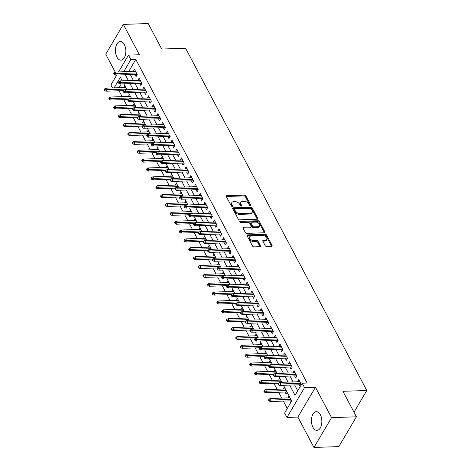 <?xml version="1.0" encoding="UTF-8"?>
<svg xmlns="http://www.w3.org/2000/svg" width="471" height="471" viewBox="0 0 471 471"><rect width="100%" height="100%" fill="white"/><g stroke="black" fill="none" stroke-linecap="round" stroke-linejoin="round"><path stroke-width="0.71" d="M250.401 205.798A0.824 0.512 30.5 0 0 250.79 205.609A0.824 0.512 30.5 0 0 250.766 205.168L245.868 195.918A1.177 0.736 30.5 0 0 244.431 195.082L226.851 195.677A1.177 0.736 30.5 0 0 226.298 195.948A1.177 0.736 30.5 0 0 226.333 196.578L231.232 205.827A0.824 0.512 30.5 0 0 232.232 206.41A0.824 0.512 30.5 0 0 232.621 206.221A0.824 0.512 30.5 0 0 232.597 205.78L231.962 204.585A3.762 2.355 30.5 0 1 231.844 202.565A3.762 2.355 30.5 0 1 233.616 201.694L235.076 201.641A3.762 2.355 30.5 0 1 239.68 204.326L240.31 205.521A0.824 0.512 30.5 0 0 241.317 206.104A0.824 0.512 30.5 0 0 241.705 205.915A0.824 0.512 30.5 0 0 241.682 205.474L241.046 204.279A3.762 2.355 30.5 0 1 240.928 202.259A3.762 2.355 30.5 0 1 242.7 201.388L244.161 201.335A3.762 2.355 30.5 0 1 248.765 204.014L249.395 205.215A0.824 0.512 30.5 0 0 250.401 205.798L250.766 205.168M320.357 414.733A9.349 5.205 -91.9 0 0 316.335 411.678A9.349 5.205 -91.9 0 0 311.784 417.318A9.349 5.205 -91.9 0 0 312.944 427.303A9.349 5.205 -91.9 0 0 316.965 430.359A9.349 5.205 -91.9 0 0 321.516 424.718A9.349 5.205 -91.9 0 0 320.357 414.733M124.344 44.539A9.349 5.205 -91.9 0 0 120.323 41.477A9.349 5.205 -91.9 0 0 115.772 47.124A9.349 5.205 -91.9 0 0 116.932 57.109A9.349 5.205 -91.9 0 0 120.959 60.164A9.349 5.205 -91.9 0 0 125.504 54.524A9.349 5.205 -91.9 0 0 124.344 44.539M265.179 245.632A1.177 0.736 30.5 0 0 266.615 246.468L271.549 246.304A1.177 0.736 30.5 0 0 272.103 246.027A1.177 0.736 30.5 0 0 272.067 245.397L266.627 235.129A1.177 0.736 30.5 0 0 265.191 234.293L247.611 234.888A1.177 0.736 30.5 0 0 247.057 235.159A1.177 0.736 30.5 0 0 247.092 235.788L252.533 246.056A1.177 0.736 30.5 0 0 253.969 246.898L259.927 246.692A1.177 0.736 30.5 0 0 260.481 246.421A1.177 0.736 30.5 0 0 260.439 245.791L258.114 241.393A1.177 0.736 30.5 0 0 256.677 240.557L253.722 240.657A3.15 1.966 30.5 0 1 250.537 239.292A3.15 1.966 30.5 0 1 249.777 236.73A3.15 1.966 30.5 0 1 251.255 236L262.83 235.612A3.15 1.966 30.5 0 1 266.015 236.978A3.15 1.966 30.5 0 1 266.774 239.539A3.15 1.966 30.5 0 1 265.297 240.269L263.366 240.334A1.177 0.736 30.5 0 0 262.818 240.604A1.177 0.736 30.5 0 0 262.853 241.234L265.179 245.632M356.423 416.8L338.837 446.608L313.963 447.45L331.543 417.642L356.423 416.8L342.923 391.307L366.809 390.5L185.586 48.236L161.706 49.043L148.206 23.55L123.325 24.392L139.41 54.76L128.459 55.131L130.808 59.564L135.783 59.393L307.145 383.041L302.17 383.206L304.519 387.639L286.933 417.453L284.59 413.014L291.714 400.933L283.442 385.307M331.543 417.642L315.464 387.268L304.519 387.639M257.219 219.233A1.177 0.736 30.5 0 0 257.772 218.962A1.177 0.736 30.5 0 0 257.731 218.332L252.297 208.058A1.177 0.736 30.5 0 0 250.86 207.222L233.275 207.817A1.177 0.736 30.5 0 0 232.727 208.088A1.177 0.736 30.5 0 0 232.762 208.718L238.196 218.991A1.177 0.736 30.5 0 0 239.639 219.827L257.219 219.233M259.462 221.594L264.902 231.867A1.177 0.736 30.5 0 1 264.938 232.497A1.177 0.736 30.5 0 1 264.384 232.768L246.804 233.363A1.177 0.736 30.5 0 1 245.367 232.527L243.036 228.129A1.177 0.736 30.5 0 1 243.001 227.499A1.177 0.736 30.5 0 1 243.554 227.228L250.684 226.987A1.177 0.736 30.5 0 0 251.237 226.71A1.177 0.736 30.5 0 0 251.202 226.08L249.654 223.166A1.177 0.736 30.5 0 0 248.217 222.33L240.793 222.577A0.824 0.512 30.5 0 1 239.963 222.224A0.824 0.512 30.5 0 1 239.763 221.553A0.824 0.512 30.5 0 1 240.151 221.358L258.026 220.758A1.177 0.736 30.5 0 1 259.462 221.594L258.985 222.4L264.425 232.668L264.902 231.867M123.325 24.392L105.745 54.2L115.254 72.157M288.181 397.889L289.971 397.636M289.765 400.886L290.701 402.652M283.489 389.022L285.273 388.769M285.073 392.019L286.203 394.15L287.216 392.431M278.791 380.156L280.581 379.897M274.098 371.289L275.882 371.03M269.4 362.423L271.19 362.164M264.708 353.556L266.498 353.297M260.016 344.69L261.799 344.431M255.317 335.823L257.107 335.564M250.625 326.956L252.409 326.697M245.927 318.09L247.717 317.831M241.234 309.223L243.018 308.964M236.536 300.357L238.326 300.098M231.844 291.49L233.634 291.231M227.152 282.624L228.935 282.365M222.453 273.751L224.243 273.498M217.761 264.885L219.545 264.631M213.063 256.018L214.853 255.765M208.37 247.151L210.16 246.892M203.672 238.285L205.462 238.026M198.98 229.418L200.77 229.159M194.287 220.552L196.071 220.293M189.589 211.685L191.379 211.426M184.897 202.818L186.681 202.559M180.199 193.952L181.989 193.693M175.506 185.085L177.296 184.826M170.814 176.219L172.598 175.96M166.116 167.352L167.906 167.093M161.423 158.486L163.207 158.227M156.725 149.619L158.515 149.36M152.033 140.747L153.817 140.493M147.335 131.88L149.124 131.627M142.642 123.013L144.432 122.76M137.95 114.147L139.734 113.888M133.252 105.28L135.042 105.021M128.559 96.414L130.343 96.155M134.953 74.424L136.084 76.561L137.267 74.548L134.453 69.225L133.37 71.433M139.646 83.296L140.776 85.428L141.965 83.414L139.145 78.092L138.062 80.3M144.344 92.163L145.468 94.294L146.658 92.281L143.843 86.958L142.754 89.166M149.036 101.029L150.167 103.161L151.356 101.147L148.536 95.825L147.452 98.033M153.729 109.896L154.859 112.027L156.048 110.014L153.234 104.692L152.145 106.899M158.427 118.763L159.557 120.894L160.741 118.88L157.926 113.558L156.843 115.772M163.119 127.629L164.249 129.761L165.439 127.747L162.619 122.431L161.535 124.638M167.817 136.496L168.942 138.627L170.131 136.614L167.317 131.297L166.228 133.505M172.51 145.362L173.64 147.494L174.829 145.48L172.009 140.164L170.926 142.372M177.202 154.229L178.332 156.36L179.522 154.347L176.707 149.03L175.618 151.238M181.9 163.096L183.031 165.233L184.22 163.213L181.4 157.897L180.316 160.105M186.593 171.962L187.723 174.099L188.912 172.08L186.092 166.763L185.009 168.971M191.291 180.829L192.421 182.966L193.605 180.952L190.79 175.63L189.707 177.838M195.983 189.695L197.114 191.832L198.303 189.819L195.483 184.497L194.399 186.704M200.681 198.562L201.806 200.699L202.995 198.685L200.181 193.363L199.092 195.571M205.374 207.428L206.504 209.566L207.693 207.552L204.873 202.23L203.79 204.438M210.066 216.301L211.196 218.432L212.386 216.419L209.571 211.096L208.482 213.304M214.764 225.167L215.895 227.299L217.078 225.285L214.264 219.963L213.18 222.171M219.457 234.034L220.587 236.165L221.776 234.152L218.956 228.829L217.873 231.037M224.155 242.901L225.285 245.032L226.469 243.018L223.654 237.696L222.571 239.904M228.847 251.767L229.978 253.898L231.167 251.885L228.347 246.563L227.263 248.776M233.545 260.634L234.67 262.765L235.859 260.751L233.045 255.435L231.956 257.643M238.238 269.5L239.368 271.632L240.557 269.618L237.737 264.302L236.654 266.509M242.93 278.367L244.06 280.498L245.25 278.485L242.435 273.168L241.346 275.376M247.628 287.233L248.759 289.365L249.942 287.351L247.128 282.035L246.045 284.243M252.321 296.1L253.451 298.237L254.64 296.218L251.82 290.901L250.737 293.109M257.019 304.967L258.143 307.104L259.333 305.084L256.518 299.768L255.435 301.976M261.711 313.833L262.842 315.97L264.031 313.957L261.211 308.635L260.127 310.842M266.403 322.7L267.534 324.837L268.723 322.823L265.909 317.501L264.82 319.709M271.102 331.566L272.232 333.703L273.421 331.69L270.601 326.368L269.518 328.575M275.794 340.433L276.924 342.57L278.114 340.557L275.3 335.234L274.21 337.442M280.492 349.305L281.623 351.437L282.806 349.423L279.992 344.101L278.909 346.309M285.185 358.172L286.315 360.303L287.504 358.29L284.684 352.967L283.601 355.175M289.883 367.039L291.007 369.17L292.197 367.156L289.382 361.834L288.293 364.042M294.575 375.905L295.706 378.036L296.895 376.023L294.075 370.701L292.991 372.908M135.783 59.393L128.718 71.592M130.302 74.583L133.411 80.459M134.994 83.449L138.103 89.325M139.693 92.316L142.801 98.192M144.385 101.183L147.494 107.058M149.077 110.049L152.192 115.925M153.776 118.916L156.884 124.791M158.468 127.788L161.577 133.658M163.166 136.655L166.275 142.525M167.859 145.521L170.967 151.391M172.551 154.388L175.665 160.264M177.249 163.254L180.358 169.13M181.941 172.121L185.056 177.997M186.64 180.988L189.748 186.863M191.332 189.854L194.441 195.73M196.03 198.721L199.139 204.597M200.723 207.587L203.831 213.463M205.415 216.454L208.529 222.33M210.113 225.321L213.222 231.196M214.805 234.187L217.92 240.063M219.504 243.054L222.612 248.929M224.196 251.92L227.305 257.796M228.894 260.793L232.003 266.663M233.587 269.659L236.695 275.529M238.279 278.526L241.393 284.396M242.977 287.392L246.086 293.268M247.669 296.259L250.784 302.135M252.368 305.126L255.476 311.001M257.06 313.992L260.169 319.868M261.752 322.859L264.867 328.734M266.451 331.725L269.559 337.601M271.143 340.592L274.257 346.468M275.841 349.458L278.95 355.334M280.533 358.325L283.642 364.201M285.232 367.192L288.34 373.067M289.924 376.058L293.033 381.934M294.616 384.925L297.713 390.765M301.393 384.524L298.773 379.567L297.684 381.781M299.268 384.772L300.204 386.538M119.022 90.756L122.136 96.632M123.72 99.622L126.829 105.498M128.412 108.489L131.527 114.365M133.11 117.356L136.219 123.231M137.803 126.222L140.911 132.098M142.501 135.095L145.61 140.964M147.193 143.961L150.302 149.831M151.886 152.828L155 158.698M156.584 161.694L159.693 167.57M161.276 170.561L164.391 176.437M165.975 179.427L169.083 185.303M170.667 188.294L173.775 194.17M175.365 197.161L178.474 203.036M180.057 206.027L183.166 211.903M184.75 214.894L187.864 220.769M189.448 223.76L192.557 229.636M194.14 232.627L197.255 238.503M198.839 241.493L201.947 247.369M203.531 250.36L206.639 256.236M208.223 259.227L211.338 265.102M212.921 268.099L216.03 273.969M217.614 276.966L220.728 282.835M222.312 285.832L225.421 291.702M227.004 294.699L230.113 300.575M231.703 303.565L234.811 309.441M236.395 312.432L239.504 318.308M241.087 321.299L244.202 327.174M245.785 330.165L248.894 336.041M250.478 339.032L253.592 344.907M255.176 347.898L258.285 353.774M259.868 356.765L262.977 362.641M264.567 365.631L267.675 371.507M269.259 374.498L272.368 380.374M273.951 383.365L277.066 389.24M278.649 392.231L281.758 398.107M283.342 401.104L287.257 408.492M121.324 83.915L119.086 87.706M124.774 85.634L123.861 87.547M128.453 96.219L129.466 94.5M133.152 105.086L134.164 103.367M137.844 113.953L138.857 112.233M142.542 122.819L143.555 121.1M147.235 131.686L148.247 129.967M151.927 140.558L152.945 138.839M156.625 149.425L157.638 147.706M161.317 158.291L162.33 156.572M166.016 167.158L167.028 165.439M170.708 176.024L171.721 174.305M175.4 184.891L176.419 183.172M180.099 193.758L181.111 192.038M184.791 202.624L185.81 200.905M189.489 211.491L190.502 209.772M194.182 220.357L195.194 218.638M198.88 229.224L199.892 227.505M203.572 238.09L204.585 236.371M208.264 246.957L209.283 245.238M212.963 255.824L213.975 254.105M217.655 264.69L218.668 262.971M222.353 273.563L223.366 271.844M227.046 282.429L228.058 280.71M231.744 291.296L232.756 289.577M236.436 300.162L237.449 298.443M241.128 309.029L242.147 307.31M245.827 317.896L246.839 316.176M250.519 326.762L251.532 325.043M255.217 335.629L256.23 333.91M259.91 344.495L260.922 342.776M264.602 353.362L265.62 351.643M269.3 362.228L270.313 360.509M273.992 371.095L275.011 369.376M278.691 379.962L279.703 378.242M283.383 388.828L284.396 387.109M288.081 397.695L289.094 395.976M353.998 412.219L366.809 390.5M315.464 387.268L297.884 417.082L313.963 447.45M297.884 417.082L286.933 417.453M112.463 87.93L110.879 84.939L116.714 75.042M289.641 385.095L295.04 395.293L302.17 383.206M130.808 59.564L123.738 71.757M125.327 74.754L128.436 80.623M130.02 83.62L133.128 89.496M134.712 92.487L137.826 98.362M139.41 101.353L142.519 107.229M144.102 110.22L147.217 116.096M148.801 119.086L151.909 124.962M153.493 127.953L156.602 133.829M158.191 136.82L161.3 142.695M162.884 145.686L165.992 151.562M167.576 154.553L170.69 160.428M172.274 163.419L175.383 169.295M176.966 172.286L180.075 178.162M181.665 181.152L184.773 187.028M186.357 190.025L189.466 195.895M191.049 198.892L194.164 204.761M195.748 207.758L198.856 213.628M200.44 216.625L203.554 222.5M205.138 225.491L208.247 231.367M209.83 234.358L212.939 240.234M214.529 243.224L217.637 249.1M219.221 252.091L222.33 257.967M223.913 260.958L227.028 266.833M228.612 269.824L231.72 275.7M233.304 278.691L236.418 284.566M238.002 287.557L241.111 293.433M242.695 296.424L245.803 302.3M247.393 305.29L250.501 311.166M252.085 314.157L255.194 320.033M256.777 323.029L259.892 328.899M261.476 331.896L264.584 337.766M266.168 340.763L269.282 346.632M270.866 349.629L273.975 355.505M275.559 358.496L278.667 364.371M280.251 367.362L283.365 373.238M284.949 376.229L288.058 382.105M118.551 71.933L128.459 55.131M122.236 80.835L120.352 77.285L114.112 87.877M281.858 382.311L278.75 376.441M277.16 373.444L274.051 367.568M272.468 364.578L269.359 358.702M267.775 355.711L264.661 349.835M263.077 346.844L259.968 340.969M258.385 337.978L255.27 332.102M253.686 329.111L250.578 323.236M248.994 320.245L245.886 314.369M244.296 311.378L241.187 305.502M239.604 302.512L236.495 296.636M234.911 293.645L231.797 287.769M230.213 284.778L227.104 278.903M225.521 275.912L222.406 270.036M220.822 267.039L217.714 261.17M216.13 258.173L213.022 252.303M211.438 249.306L208.323 243.436M206.74 240.44L203.631 234.564M202.047 231.573L198.933 225.697M197.349 222.706L194.24 216.831M192.657 213.84L189.548 207.964M187.958 204.973L184.85 199.098M183.266 196.107L180.157 190.231M178.574 187.24L175.459 181.364M173.876 178.374L170.767 172.498M169.183 169.507L166.069 163.631M164.485 160.64L161.376 154.765M159.793 151.774L156.684 145.898M155.094 142.907L151.986 137.032M150.402 134.035L147.293 128.165M145.71 125.168L142.595 119.298M141.012 116.302L137.903 110.432M136.319 107.435L133.205 101.559M131.621 98.569L128.512 92.693M126.929 89.702L123.82 83.826M128.66 71.48L123.679 71.645M123.761 87.353L125.651 87.288M133.264 71.239L135.477 71.168M137.962 80.105L140.175 80.035M142.654 88.972L144.868 88.901M147.346 97.838L149.566 97.768M152.045 106.705L154.258 106.634M156.737 115.578L158.951 115.501M161.435 124.444L163.649 124.368M166.128 133.311L168.341 133.234M170.82 142.177L173.04 142.101M175.518 151.044L177.732 150.967M180.21 159.91L182.424 159.834M184.909 168.777L187.122 168.7M189.601 177.644L191.815 177.567M194.299 186.51L196.513 186.434M198.992 195.377L201.205 195.3M203.684 204.243L205.904 204.173M208.382 213.11L210.596 213.039M213.075 221.976L215.288 221.906M217.773 230.843L219.986 230.772M222.465 239.71L224.679 239.639M227.163 248.582L229.377 248.505M231.856 257.449L234.069 257.372M236.548 266.315L238.768 266.239M241.246 275.182L243.46 275.105M245.939 284.048L248.152 283.972M250.637 292.915L252.85 292.838M255.329 301.781L257.543 301.705M260.021 310.648L262.241 310.572M264.72 319.515L266.933 319.438M269.412 328.381L271.626 328.305M274.11 337.248L276.324 337.177M278.803 346.114L281.016 346.044M283.501 354.981L285.714 354.91M288.193 363.848L290.407 363.777M292.885 372.714L295.105 372.643M297.584 381.587L299.797 381.51M240.928 202.259L240.457 203.066A3.762 2.355 30.5 0 0 240.569 205.085L241.046 204.279M241.105 206.086L240.569 205.085M231.844 202.565L231.373 203.372A3.762 2.355 30.5 0 0 231.485 205.391L231.962 204.585M232.02 206.392L231.485 205.391M250.183 205.78L245.391 196.725A1.177 0.736 30.5 0 0 243.954 195.889L226.374 196.484A1.177 0.736 30.5 0 0 226.292 196.489M257.301 219.227A1.177 0.736 30.5 0 0 257.26 219.139L251.82 208.865A1.177 0.736 30.5 0 0 250.384 208.029L232.804 208.624A1.177 0.736 30.5 0 0 232.715 208.629M251.437 209.065A0.824 0.512 30.5 0 0 250.431 208.476L234.994 209A0.824 0.512 30.5 0 0 234.611 209.189A0.824 0.512 30.5 0 0 234.635 209.63L235.306 210.896A3.762 2.355 30.5 0 0 239.904 213.575L250.454 213.216A3.762 2.355 30.5 0 0 252.22 212.344A3.762 2.355 30.5 0 0 252.103 210.325L251.437 209.065M234.611 209.189L234.134 209.995A0.824 0.512 30.5 0 0 234.158 210.437L234.635 209.63M252.22 212.344L251.744 213.151A3.762 2.355 30.5 0 1 249.977 214.022L239.427 214.382A3.762 2.355 30.5 0 1 234.829 211.697L234.158 210.437M251.237 226.71L250.76 227.517A1.177 0.736 30.5 0 1 250.207 227.793L243.077 228.029A1.177 0.736 30.5 0 0 242.995 228.041M239.904 222.159L257.549 221.564L258.026 220.758M258.084 226.734A3.15 1.966 30.5 0 0 259.562 226.003A3.15 1.966 30.5 0 0 258.803 223.442A3.15 1.966 30.5 0 0 255.618 222.076L251.538 222.218A1.177 0.736 30.5 0 0 250.984 222.489A1.177 0.736 30.5 0 0 251.025 223.119L252.568 226.033A1.177 0.736 30.5 0 0 254.004 226.875L258.084 226.734L257.608 227.54A3.15 1.966 30.5 0 0 259.085 226.81L259.562 226.003M250.984 222.489L250.513 223.295A1.177 0.736 30.5 0 0 250.548 223.925L251.025 223.119M257.608 227.54L253.528 227.681A1.177 0.736 30.5 0 1 252.091 226.839L250.548 223.925M258.985 222.4A1.177 0.736 30.5 0 0 257.549 221.564M266.774 239.539L266.298 240.345A3.15 1.966 30.5 0 1 264.82 241.075L262.895 241.14A1.177 0.736 30.5 0 0 262.812 241.146M249.777 236.73L249.306 237.537A3.15 1.966 30.5 0 0 250.066 240.098A3.15 1.966 30.5 0 0 253.245 241.464L253.722 240.657M260.01 246.686A1.177 0.736 30.5 0 0 259.968 246.598L257.637 242.2A1.177 0.736 30.5 0 0 256.2 241.364L253.245 241.464M271.632 246.298A1.177 0.736 30.5 0 0 271.59 246.203L266.15 235.936A1.177 0.736 30.5 0 0 264.714 235.1L247.134 235.688A1.177 0.736 30.5 0 0 247.051 235.694M104.668 88.872L104.191 89.678L104.662 90.567L105.139 89.761L104.668 88.872L105.963 88.154L106.811 89.749L105.957 91.197L123.496 90.609M105.139 89.761L126.599 89.078M105.963 88.154L125.751 87.482M105.957 91.197L104.662 90.567M114.641 73.647L114.17 72.758L113.699 73.564L114.165 74.453L114.641 73.647L116.313 73.635L115.472 72.039L135.583 71.362M136.425 72.958L116.313 73.635L115.46 75.083L137.167 74.353M114.165 74.453L115.46 75.083M115.472 72.039L114.17 72.758M109.366 97.738L108.889 98.545L109.36 99.434L109.831 98.627L109.366 97.738L110.661 97.02L111.503 98.616L110.65 100.064L128.189 99.475M109.831 98.627L131.291 97.944M110.661 97.02L130.449 96.349M110.65 100.064L109.36 99.434M114.059 106.605L113.582 107.412L114.053 108.301L114.53 107.494L114.059 106.605L115.354 105.887L116.202 107.482L115.342 108.931L132.887 108.342M114.53 107.494L135.989 106.811M115.354 105.887L135.142 105.216M115.342 108.931L114.053 108.301M118.751 115.472L118.28 116.278L118.745 117.167L119.222 116.361L118.751 115.472L120.052 114.753L120.894 116.349L120.04 117.797L137.579 117.208M119.222 116.361L140.682 115.683M120.052 114.753L139.84 114.082M120.04 117.797L118.745 117.167M123.449 124.338L122.972 125.145L123.443 126.034L123.92 125.227L123.449 124.338L124.744 123.62L125.592 125.215L124.733 126.664L142.277 126.075M123.92 125.227L145.38 124.55M124.744 123.62L144.532 122.955M124.733 126.664L123.443 126.034M119.34 82.513L118.869 81.624L118.392 82.431L118.863 83.32L119.34 82.513L121.012 82.502L120.164 80.906L140.276 80.229M141.123 81.824L121.012 82.502L120.152 83.95L141.859 83.22M118.863 83.32L120.152 83.95M120.164 80.906L118.869 81.624M124.032 91.38L123.561 90.491L123.09 91.297L123.555 92.186L124.032 91.38L125.704 91.368L124.856 89.773L144.974 89.096M145.816 90.691L125.704 91.368L124.85 92.816L146.558 92.086M123.555 92.186L124.85 92.816M124.856 89.773L123.561 90.491M128.724 100.246L128.259 99.357L127.782 100.164L128.253 101.053L128.724 100.246L130.396 100.235L129.554 98.639L149.666 97.962M150.514 99.558L130.396 100.235L129.543 101.683L151.25 100.953M128.253 101.053L129.543 101.683M129.554 98.639L128.259 99.357M133.423 109.113L132.952 108.23L132.475 109.031L132.946 109.92L133.423 109.113L135.095 109.101L134.247 107.506L154.358 106.829M155.206 108.424L135.095 109.101L134.235 110.555L155.948 109.82M132.946 109.92L134.235 110.555M134.247 107.506L132.952 108.23M128.141 133.205L127.67 134.011L128.136 134.9L128.612 134.094L128.141 133.205L129.437 132.486L130.284 134.082L129.431 135.53L146.97 134.941M128.612 134.094L150.072 133.417M129.437 132.486L149.23 131.821M129.431 135.53L128.136 134.9M138.115 117.98L137.65 117.096L137.173 117.897L137.644 118.786L138.115 117.98L139.787 117.968L138.945 116.372L159.057 115.695M159.899 117.291L139.787 117.968L138.933 119.422L160.64 118.686M137.644 118.786L138.933 119.422M138.945 116.372L137.65 117.096M132.84 142.077L132.363 142.878L132.834 143.767L133.305 142.96L132.84 142.077L134.135 141.353L134.977 142.948L134.123 144.403L151.668 143.808M133.305 142.96L154.765 142.283M134.135 141.353L153.923 140.688M134.123 144.403L132.834 143.767M142.813 126.846L142.342 125.963L141.865 126.77L142.336 127.653L142.813 126.846L144.485 126.834L143.637 125.239L163.749 124.562M164.597 126.157L144.485 126.834L143.626 128.289L165.333 127.553M142.336 127.653L143.626 128.289M143.637 125.239L142.342 125.963M137.532 150.944L137.055 151.744L137.526 152.633L138.003 151.827L137.532 150.944L138.827 150.22L139.675 151.815L138.821 153.269L156.36 152.675M138.003 151.827L159.463 151.15M138.827 150.22L158.615 149.554M138.821 153.269L137.526 152.633M147.505 135.713L147.034 134.83L146.563 135.636L147.029 136.519L147.505 135.713L149.177 135.701L148.336 134.105L168.447 133.428M169.289 135.024L149.177 135.701L148.324 137.155L170.031 136.419M147.029 136.519L148.324 137.155M148.336 134.105L147.034 134.83M142.23 159.81L141.753 160.617L142.224 161.5L142.695 160.693L142.23 159.81L143.525 159.086L144.367 160.682L143.514 162.136L161.053 161.541M142.695 160.693L164.155 160.016M143.525 159.086L163.313 158.421M143.514 162.136L142.224 161.5M152.204 144.579L151.733 143.696L151.256 144.503L151.727 145.386L152.204 144.579L153.87 144.568L153.028 142.972L173.14 142.295M173.987 143.891L153.87 144.568L153.016 146.022L174.723 145.286M151.727 145.386L153.016 146.022M153.028 142.972L151.733 143.696M146.923 168.677L146.446 169.483L146.917 170.367L147.394 169.56L146.923 168.677L148.218 167.953L149.066 169.548L148.206 171.002L165.751 170.408M147.394 169.56L168.853 168.883M148.218 167.953L168.006 167.287M148.206 171.002L146.917 170.367M156.896 153.446L156.425 152.563L155.954 153.369L156.419 154.252L156.896 153.446L158.568 153.44L157.72 151.839L177.838 151.162M178.68 152.757L158.568 153.44L157.714 154.888L179.422 154.152M156.419 154.252L157.714 154.888M157.72 151.839L156.425 152.563M151.615 177.543L151.144 178.35L151.609 179.233L152.086 178.427L151.615 177.543L152.916 176.819L153.758 178.421L152.904 179.869L170.443 179.274M152.086 178.427L173.546 177.75M152.916 176.819L172.704 176.154M152.904 179.869L151.609 179.233M161.588 162.318L161.123 161.429L160.646 162.236L161.117 163.119L161.588 162.318L163.26 162.307L162.418 160.711L182.53 160.028M183.372 161.624L163.26 162.307L162.407 163.755L184.114 163.019M161.117 163.119L162.407 163.755M162.418 160.711L161.123 161.429M156.313 186.41L155.836 187.217L156.307 188.1L156.784 187.293L156.313 186.41L157.608 185.686L158.45 187.287L157.597 188.736L175.141 188.141M156.784 187.293L178.244 186.616M157.608 185.686L177.396 185.021M157.597 188.736L156.307 188.1M166.287 171.185L165.816 170.296L165.339 171.103L165.81 171.986L166.287 171.185L167.959 171.173L167.111 169.578L187.222 168.895M188.07 170.49L167.959 171.173L167.099 172.621L188.806 171.891M165.81 171.986L167.099 172.621M167.111 169.578L165.816 170.296M161.005 195.277L160.534 196.083L161 196.966L161.476 196.166L161.005 195.277L162.301 194.558L163.149 196.154L162.295 197.602L179.834 197.008M161.476 196.166L182.936 195.483M162.301 194.558L182.089 193.887M162.295 197.602L161 196.966M170.979 180.052L170.508 179.163L170.037 179.969L170.508 180.858L170.979 180.052L172.651 180.04L171.809 178.444L191.921 177.761M192.763 179.357L172.651 180.04L171.797 181.488L193.504 180.758M170.508 180.858L171.797 181.488M171.809 178.444L170.508 179.163M165.704 204.143L165.227 204.95L165.698 205.833L166.169 205.032L165.704 204.143L166.999 203.425L167.841 205.02L166.987 206.469L184.526 205.874M166.169 205.032L187.629 204.349M166.999 203.425L186.787 202.754M166.987 206.469L165.698 205.833M170.396 213.01L169.919 213.816L170.39 214.705L170.867 213.899L170.396 213.01L171.691 212.291L172.539 213.887L171.68 215.335L189.224 214.741M170.867 213.899L192.327 213.216M171.691 212.291L191.479 211.62M171.68 215.335L170.39 214.705M175.094 221.876L174.617 222.683L175.088 223.572L175.559 222.765L175.094 221.876L176.389 221.158L177.231 222.754L176.378 224.202L193.917 223.613M175.559 222.765L197.019 222.082M176.389 221.158L196.177 220.487M176.378 224.202L175.088 223.572M179.787 230.743L179.31 231.549L179.781 232.439L180.258 231.632L179.787 230.743L181.082 230.025L181.93 231.62L181.07 233.068L198.615 232.48M180.258 231.632L201.718 230.949M181.082 230.025L200.87 229.353M181.07 233.068L179.781 232.439M184.479 239.609L184.008 240.416L184.473 241.305L184.95 240.498L184.479 239.609L185.774 238.891L186.622 240.487L185.768 241.935L203.307 241.346M184.95 240.498L206.41 239.816M185.774 238.891L205.568 238.22M185.768 241.935L184.473 241.305M189.177 248.476L188.7 249.283L189.171 250.172L189.648 249.365L189.177 248.476L190.472 247.758L191.314 249.353L190.461 250.802L208.005 250.213M189.648 249.365L211.108 248.688M190.472 247.758L210.26 247.087M190.461 250.802L189.171 250.172M193.869 257.343L193.393 258.149L193.864 259.038L194.34 258.232L193.869 257.343L195.165 256.624L196.013 258.22L195.159 259.668L212.698 259.079M194.34 258.232L215.8 257.555M195.165 256.624L214.953 255.959M195.159 259.668L193.864 259.038M198.568 266.209L198.091 267.016L198.562 267.905L199.033 267.098L198.568 266.209L199.863 265.491L200.705 267.086L199.851 268.541L217.39 267.946M199.033 267.098L220.493 266.421M199.863 265.491L219.651 264.826M199.851 268.541L198.562 267.905M203.26 275.082L202.783 275.882L203.254 276.771L203.731 275.965L203.26 275.082L204.555 274.358L205.403 275.953L204.544 277.407L222.088 276.813M203.731 275.965L225.191 275.288M204.555 274.358L224.343 273.692M204.544 277.407L203.254 276.771M207.952 283.948L207.481 284.749L207.952 285.638L208.423 284.831L207.952 283.948L209.254 283.224L210.095 284.82L209.242 286.274L226.781 285.679M208.423 284.831L229.883 284.154M209.254 283.224L229.041 282.559M209.242 286.274L207.952 285.638M212.651 292.815L212.174 293.621L212.645 294.505L213.122 293.698L212.651 292.815L213.946 292.091L214.794 293.686L213.934 295.14L231.479 294.546M213.122 293.698L234.582 293.021M213.946 292.091L233.734 291.425M213.934 295.14L212.645 294.505M217.343 301.681L216.872 302.488L217.337 303.371L217.814 302.565L217.343 301.681L218.638 300.957L219.486 302.553L218.632 304.007L236.171 303.412M217.814 302.565L239.274 301.887M218.638 300.957L238.432 300.292M218.632 304.007L217.337 303.371M222.041 310.548L221.564 311.355L222.035 312.238L222.506 311.431L222.041 310.548L223.336 309.824L224.178 311.425L223.325 312.874L240.869 312.279M222.506 311.431L243.966 310.754M223.336 309.824L243.124 309.159M223.325 312.874L222.035 312.238M226.734 319.415L226.257 320.221L226.728 321.104L227.205 320.298L226.734 319.415L228.029 318.69L228.877 320.292L228.023 321.74L245.562 321.145M227.205 320.298L248.664 319.621M228.029 318.69L247.817 318.025M228.023 321.74L226.728 321.104M231.432 328.281L230.955 329.088L231.426 329.971L231.897 329.17L231.432 328.281L232.727 327.563L233.569 329.158L232.715 330.607L250.254 330.012M231.897 329.17L253.357 328.487M232.727 327.563L252.515 326.892M232.715 330.607L231.426 329.971M236.124 337.148L235.647 337.954L236.118 338.837L236.595 338.037L236.124 337.148L237.419 336.429L238.267 338.025L237.408 339.473L254.952 338.879M236.595 338.037L258.055 337.354M237.419 336.429L257.207 335.758M237.408 339.473L236.118 338.837M240.816 346.014L240.345 346.821L240.811 347.71L241.287 346.903L240.816 346.014L242.118 345.296L242.959 346.892L242.106 348.34L259.645 347.745M241.287 346.903L262.747 346.22M242.118 345.296L261.905 344.625M242.106 348.34L240.811 347.71M245.515 354.881L245.038 355.687L245.509 356.576L245.986 355.77L245.515 354.881L246.81 354.163L247.652 355.758L246.798 357.206L264.343 356.618M245.986 355.77L267.446 355.087M246.81 354.163L266.598 353.491M246.798 357.206L245.509 356.576M250.207 363.747L249.736 364.554L250.201 365.443L250.678 364.636L250.207 363.747L251.502 363.029L252.35 364.625L251.496 366.073L269.035 365.484M250.678 364.636L272.138 363.953M251.502 363.029L271.29 362.358M251.496 366.073L250.201 365.443M254.905 372.614L254.428 373.421L254.899 374.31L255.37 373.503L254.905 372.614L256.2 371.896L257.042 373.491L256.189 374.94L273.728 374.351M255.37 373.503L276.83 372.82M256.2 371.896L275.988 371.225M256.189 374.94L254.899 374.31M259.598 381.481L259.121 382.287L259.592 383.176L260.069 382.37L259.598 381.481L260.893 380.762L261.741 382.358L260.881 383.806L278.426 383.217M260.069 382.37L281.528 381.693M260.893 380.762L280.681 380.091M260.881 383.806L259.592 383.176M264.296 390.347L263.819 391.154L264.29 392.043L264.761 391.236L264.296 390.347L265.591 389.629L266.433 391.224L265.579 392.673L286.963 391.954M264.761 391.236L286.221 390.559M265.591 389.629L285.379 388.964M265.579 392.673L264.29 392.043M268.988 399.214L268.511 400.02L268.982 400.909L269.459 400.103L268.988 399.214L270.283 398.495L271.131 400.091L270.272 401.545L291.655 400.821M269.459 400.103L290.919 399.426M270.283 398.495L290.071 397.83M270.272 401.545L268.982 400.909M175.677 188.918L175.206 188.029L174.729 188.836L175.2 189.725L175.677 188.918L177.349 188.906L176.501 187.311L196.613 186.628M197.461 188.223L177.349 188.906L176.49 190.355L198.197 189.625M175.2 189.725L176.49 190.355M176.501 187.311L175.206 188.029M180.369 197.785L179.898 196.896L179.427 197.702L179.893 198.591L180.369 197.785L182.041 197.773L181.194 196.177L201.311 195.494M202.153 197.096L182.041 197.773L181.188 199.221L202.895 198.491M179.893 198.591L181.188 199.221M181.194 196.177L179.898 196.896M185.068 206.651L184.597 205.762L184.12 206.569L184.591 207.458L185.068 206.651L186.734 206.639L185.892 205.044L206.004 204.367M206.851 205.962L186.734 206.639L185.88 208.088L207.587 207.358M184.591 207.458L185.88 208.088M185.892 205.044L184.597 205.762M189.76 215.518L189.289 214.629L188.812 215.435L189.283 216.324L189.76 215.518L191.432 215.506L190.584 213.911L210.696 213.233M211.544 214.829L191.432 215.506L190.578 216.954L212.286 216.224M189.283 216.324L190.578 216.954M190.584 213.911L189.289 214.629M194.452 224.384L193.987 223.495L193.51 224.302L193.981 225.191L194.452 224.384L196.124 224.373L195.282 222.777L215.394 222.1M216.236 223.696L196.124 224.373L195.271 225.821L216.978 225.091M193.981 225.191L195.271 225.821M195.282 222.777L193.987 223.495M199.151 233.251L198.68 232.362L198.203 233.169L198.674 234.058L199.151 233.251L200.823 233.239L199.975 231.644L220.087 230.967M220.934 232.562L200.823 233.239L199.963 234.688L221.67 233.957M198.674 234.058L199.963 234.688M199.975 231.644L198.68 232.362M203.843 242.118L203.372 241.234L202.901 242.035L203.366 242.924L203.843 242.118L205.515 242.106L204.673 240.51L224.785 239.833M225.627 241.429L205.515 242.106L204.661 243.56L226.368 242.824M203.366 242.924L204.661 243.56M204.673 240.51L203.372 241.234M208.541 250.984L208.07 250.101L207.593 250.902L208.064 251.791L208.541 250.984L210.213 250.972L209.365 249.377L229.477 248.7M230.325 250.295L210.213 250.972L209.354 252.427L231.061 251.691M208.064 251.791L209.354 252.427M209.365 249.377L208.07 250.101M213.233 259.851L212.762 258.968L212.291 259.774L212.757 260.657L213.233 259.851L214.906 259.839L214.058 258.243L234.175 257.566M235.017 259.162L214.906 259.839L214.052 261.293L235.759 260.557M212.757 260.657L214.052 261.293M214.058 258.243L212.762 258.968M217.926 268.717L217.461 267.834L216.984 268.641L217.455 269.524L217.926 268.717L219.598 268.705L218.756 267.11L238.868 266.433M239.715 268.028L219.598 268.705L218.744 270.16L240.451 269.424M217.455 269.524L218.744 270.16M218.756 267.11L217.461 267.834M222.624 277.584L222.153 276.701L221.676 277.507L222.147 278.39L222.624 277.584L224.296 277.572L223.448 275.977L243.56 275.3M244.408 276.895L224.296 277.572L223.437 279.026L245.15 278.29M222.147 278.39L223.437 279.026M223.448 275.977L222.153 276.701M227.316 286.45L226.851 285.567L226.374 286.374L226.845 287.257L227.316 286.45L228.988 286.445L228.147 284.843L248.258 284.166M249.1 285.762L228.988 286.445L228.135 287.893L249.842 287.157M226.845 287.257L228.135 287.893M228.147 284.843L226.851 285.567M232.015 295.323L231.544 294.434L231.067 295.24L231.538 296.124L232.015 295.323L233.687 295.311L232.839 293.716L252.951 293.033M253.798 294.628L233.687 295.311L232.827 296.759L254.534 296.024M231.538 296.124L232.827 296.759M232.839 293.716L231.544 294.434M236.707 304.189L236.236 303.3L235.765 304.107L236.23 304.99L236.707 304.189L238.379 304.178L237.537 302.582L257.649 301.899M258.491 303.495L238.379 304.178L237.525 305.626L259.233 304.896M236.23 304.99L237.525 305.626M237.537 302.582L236.236 303.3M241.405 313.056L240.934 312.167L240.457 312.974L240.928 313.863L241.405 313.056L243.071 313.044L242.229 311.449L262.341 310.766M263.189 312.361L243.071 313.044L242.218 314.493L263.925 313.763M240.928 313.863L242.218 314.493M242.229 311.449L240.934 312.167M246.097 321.923L245.626 321.034L245.155 321.84L245.621 322.729L246.097 321.923L247.77 321.911L246.922 320.315L267.039 319.632M267.881 321.228L247.77 321.911L246.916 323.359L268.623 322.629M245.621 322.729L246.916 323.359M246.922 320.315L245.626 321.034M250.79 330.789L250.325 329.9L249.848 330.707L250.319 331.596L250.79 330.789L252.462 330.777L251.62 329.182L271.732 328.499M272.574 330.1L252.462 330.777L251.608 332.226L273.315 331.496M250.319 331.596L251.608 332.226M251.62 329.182L250.325 329.9M255.488 339.656L255.017 338.767L254.54 339.573L255.011 340.462L255.488 339.656L257.16 339.644L256.312 338.048L276.424 337.371M277.272 338.967L257.16 339.644L256.301 341.092L278.008 340.362M255.011 340.462L256.301 341.092M256.312 338.048L255.017 338.767M260.18 348.522L259.715 347.633L259.238 348.44L259.709 349.329L260.18 348.522L261.852 348.511L261.011 346.915L281.122 346.238M281.964 347.833L261.852 348.511L260.999 349.959L282.706 349.229M259.709 349.329L260.999 349.959M261.011 346.915L259.715 347.633M264.879 357.389L264.408 356.5L263.931 357.306L264.402 358.195L264.879 357.389L266.551 357.377L265.703 355.782L285.815 355.105M286.662 356.7L266.551 357.377L265.691 358.825L287.398 358.095M264.402 358.195L265.691 358.825M265.703 355.782L264.408 356.5M269.571 366.255L269.1 365.366L268.629 366.173L269.094 367.062L269.571 366.255L271.243 366.244L270.395 364.648L290.513 363.971M291.355 365.567L271.243 366.244L270.389 367.692L292.097 366.962M269.094 367.062L270.389 367.692M270.395 364.648L269.1 365.366M274.269 375.122L273.798 374.239L273.321 375.04L273.792 375.929L274.269 375.122L275.935 375.11L275.093 373.515L295.205 372.838M296.053 374.433L275.935 375.11L275.082 376.565L296.789 375.829M273.792 375.929L275.082 376.565M275.093 373.515L273.798 374.239M278.962 383.989L278.491 383.106L278.014 383.906L278.485 384.795L278.962 383.989L280.634 383.977L279.786 382.381L299.897 381.704M300.745 383.3L280.634 383.977L279.78 385.431L301.287 384.701M278.485 384.795L279.78 385.431M279.786 382.381L278.491 383.106M232.221 206.416L232.597 205.78M241.305 206.104L241.682 205.474M226.374 196.484L226.851 195.677M243.954 195.889L244.431 195.082M245.391 196.725L245.868 195.918M232.804 208.624L233.275 207.817M250.384 208.029L250.86 207.222M251.82 208.865L252.297 208.058M257.26 219.139L257.731 218.332M234.829 211.697L235.306 210.896M239.427 214.382L239.904 213.575M249.977 214.022L250.454 213.216M243.077 228.029L243.554 227.228M250.207 227.793L250.684 226.987M239.78 221.982L240.151 221.358M252.091 226.839L252.568 226.033M253.528 227.681L254.004 226.875M262.895 241.14L263.366 240.334M264.82 241.075L265.297 240.269M256.2 241.364L256.677 240.557M257.637 242.2L258.114 241.393M259.968 246.598L260.439 245.791M247.134 235.688L247.611 234.888M264.714 235.1L265.191 234.293M266.15 235.936L266.627 235.129M271.59 246.203L272.067 245.397"/></g></svg>
